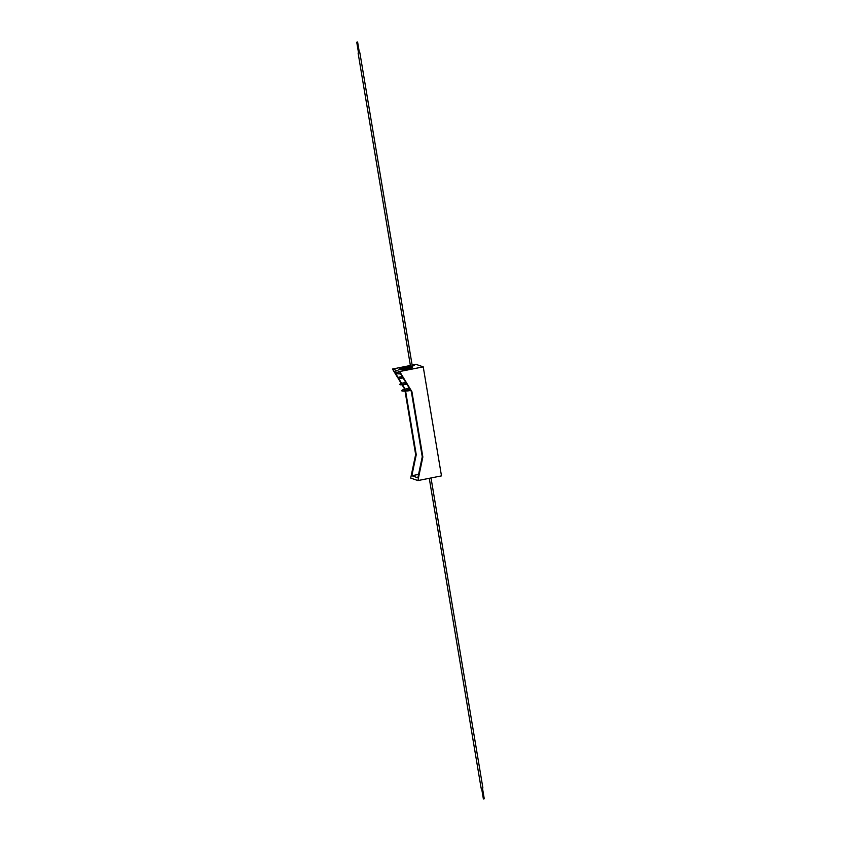 <?xml version="1.0" encoding="UTF-8"?>
<svg xmlns="http://www.w3.org/2000/svg" width="841" height="841" viewBox="0 0 841 841"><rect width="100%" height="100%" fill="white"/><g stroke="black" fill="none" stroke-linecap="round" stroke-linejoin="round"><path stroke-width="1.26" d="M403.995 367.78A6.844 0.883 170.5 0 1 412.447 367.244A6.844 0.883 170.5 0 1 407.391 368.957A6.844 0.883 170.5 0 1 398.949 369.504A6.844 0.883 170.5 0 1 403.995 367.78M410.419 367.633A6.844 0.883 170.5 0 1 411.985 367.664M412.206 365.499L414.14 365.52L412.069 366.224L408.61 366.445L410.44 365.793L408.61 366.445L412.069 366.224L414.14 365.52L412.206 365.499M412.143 365.12L416.022 364.353L423.233 366.855L441.483 475.88L417.914 480.568L422.855 456.999L411.922 391.685L399.664 371.543L423.233 366.855M397.867 377.924L392.463 369.041L410.387 365.478M392.463 369.041L399.664 371.543M418.408 474.419L411.838 475.722L417.851 477.804L422.256 456.789L411.323 391.486L400.4 373.52L394.387 371.438L398.056 377.451M405.183 389.173L402.45 384.694M401.63 383.328L398.729 378.566M411.838 475.722L416.253 454.708L405.593 391.033M417.914 480.568L410.702 478.077L415.643 454.497L405.036 391.065M404.731 389.288L402.009 384.736M401.21 383.422L398.224 378.513M422.256 456.789L422.855 456.999M411.323 391.486L411.922 391.685M415.643 454.497L416.253 454.708M399.517 369.746A6.844 0.883 170.5 0 1 400.978 369.21M431.023 477.961L482.892 787.933L482.229 788.154L481.126 788.227L429.267 478.308M357.068 42.082L357.625 42.05L357.068 42.082M359.412 52.752L358.529 52.899M359.874 52.773L412.258 365.835L411.596 366.056L410.492 366.129L358.108 53.067M357.625 42.05L359.433 52.846L358.876 52.878M418.618 474.124A4.962 0.641 170.5 0 1 418.334 473.967A4.962 0.641 170.5 0 1 418.345 473.893L418.776 473.388M407.811 389.593L407.675 390.298M407.969 390.319L407.832 390.928L410.692 390.445M406.129 368.526L403.953 368.663L406.129 368.526M403.386 368.4A4.962 0.641 -9.5 0 0 400.831 369.409A4.962 0.641 -9.5 0 0 406.96 369.02A4.962 0.641 -9.5 0 0 410.629 367.769A4.962 0.641 -9.5 0 0 407.885 367.654M401.924 369.199L409.525 367.927L404.815 368.074L406.571 368.673L404.826 368.074L401.924 369.199M483.375 798.95L481.588 788.248M484.258 798.803L482.471 788.101M356.742 42.197L358.55 52.994M418.334 473.967L418.471 474.818M400.663 373.951L397.089 373.825L396.29 373.057L396.616 372.206M402.955 377.735L398.329 378.555L398.056 377.462L400.043 376.999M406.466 383.507L400.715 384.873M400.589 383.549C399.433 384.348 399.643 384.768 401.21 384.831L406.981 384.348M409.903 389.152L402.839 391.139M409.199 387.995L403.07 389.709C400.884 390.718 401.294 391.191 404.311 391.118L407.843 390.918M402.229 376.537L398.529 377.262M400.253 378.313L403.112 377.977M405.751 382.329L400.673 383.528M400.495 383.58L401.052 383.517"/></g></svg>
